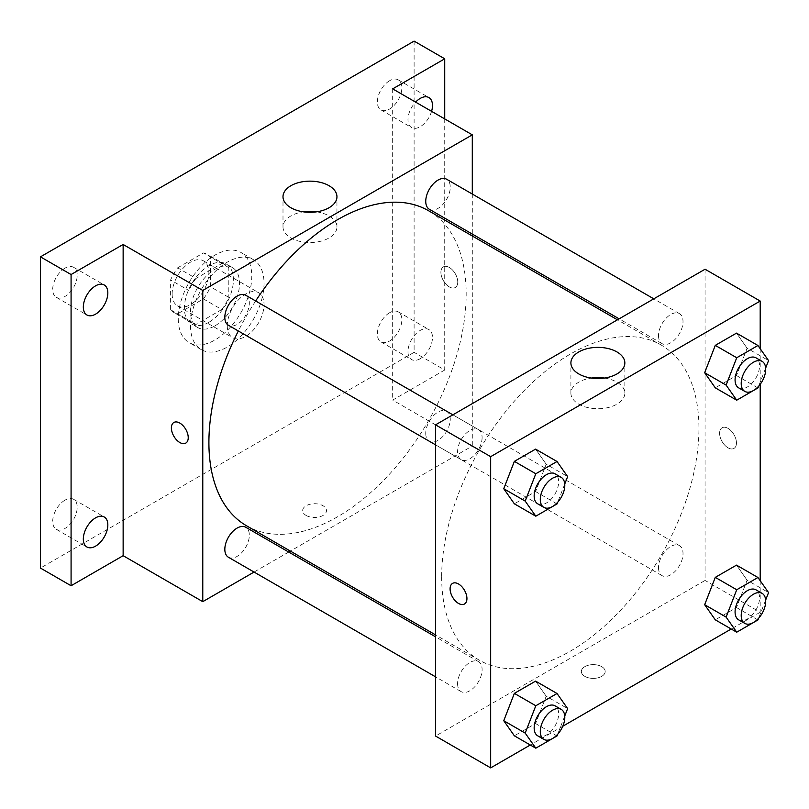 <?xml version="1.0" encoding="UTF-8"?>
<svg xmlns="http://www.w3.org/2000/svg" width="809" height="809" viewBox="0 0 809 809"><rect width="100%" height="100%" fill="white"/><g stroke="black" fill="none" stroke-linecap="round" stroke-linejoin="round"><path stroke-width="0.61" stroke-dasharray="4.04 3.03" d="M227.278 325.815A25.989 15.007 120 0 0 232.658 337.707A25.989 15.007 120 0 0 258.647 322.71A25.989 15.007 120 0 0 258.647 292.696A25.989 15.007 120 0 0 238.625 299.664A25.989 15.007 120 0 0 227.278 325.815M172.145 293.98A25.989 15.007 120 0 0 177.535 305.883A25.989 15.007 120 0 0 203.514 290.876A25.989 15.007 120 0 0 203.514 260.872A25.989 15.007 120 0 0 183.491 267.83A25.989 15.007 120 0 0 172.145 293.98M177.636 267.83L203.413 252.944A33.543 19.365 120 0 1 207.296 254.329A33.543 19.365 120 0 1 210.431 256.989L210.431 286.77A33.543 19.365 120 0 1 203.413 298.915L177.636 313.801A33.543 19.365 120 0 1 173.753 312.426A33.543 19.365 120 0 1 170.618 309.756L170.618 279.985A33.543 19.365 120 0 1 177.636 267.83L196.011 278.438L221.797 263.552L203.413 252.944M203.413 298.915L221.797 309.523L196.011 324.419L177.636 313.801M170.618 309.756L188.993 320.364L188.993 290.593L170.618 279.985M188.993 320.364A33.543 19.365 120 0 0 192.127 323.034A33.543 19.365 120 0 0 196.011 324.419M221.797 309.523A33.543 19.365 120 0 0 228.805 297.378L210.431 286.77M221.797 263.552A33.543 19.365 120 0 1 225.671 264.937A33.543 19.365 120 0 1 228.805 267.607L228.805 297.378M196.011 278.438A33.543 19.365 120 0 0 188.993 290.593M208.904 322.275A34.656 20.003 -60 0 1 191.571 323.994A34.656 20.003 -60 0 1 191.571 283.979A34.656 20.003 -60 0 1 226.227 263.977A34.656 20.003 -60 0 1 231.536 291.746A34.656 20.003 -60 0 1 208.904 322.275M215.022 325.815A34.656 20.003 120 0 0 237.664 295.275A34.656 20.003 120 0 0 232.355 267.516A34.656 20.003 120 0 0 205.648 276.799A34.656 20.003 120 0 0 190.519 311.667A34.656 20.003 120 0 0 197.699 327.534A34.656 20.003 120 0 0 215.022 325.815M228.805 267.607L210.431 256.989M178.273 318.736A51.978 30.004 120 0 0 189.043 342.531A51.978 30.004 120 0 0 241.011 312.527A51.978 30.004 120 0 0 241.011 252.509A51.978 30.004 120 0 0 200.966 266.434A51.978 30.004 120 0 0 178.273 318.736M190.519 325.815A51.978 30.004 120 0 0 201.289 349.609A51.978 30.004 120 0 0 253.268 319.595A51.978 30.004 120 0 0 253.268 259.578A51.978 30.004 120 0 0 213.212 273.503A51.978 30.004 120 0 0 190.519 325.815M389.604 80.728A17.323 10.001 120 0 0 378.288 95.998A17.323 10.001 120 0 0 380.938 109.882A17.323 10.001 120 0 0 398.261 99.881A17.323 10.001 120 0 0 398.261 79.869A17.323 10.001 120 0 0 389.604 80.728M64.953 268.163A17.323 10.001 120 0 0 53.637 283.433A17.323 10.001 120 0 0 56.286 297.318A17.323 10.001 120 0 0 73.619 287.316A17.323 10.001 120 0 0 73.619 267.304A17.323 10.001 120 0 0 64.953 268.163M64.953 500.164A17.323 10.001 120 0 0 53.637 515.434A17.323 10.001 120 0 0 56.286 529.319A17.323 10.001 120 0 0 73.619 519.307A17.323 10.001 120 0 0 73.619 499.305A17.323 10.001 120 0 0 64.953 500.164M389.604 312.729A17.323 10.001 120 0 0 378.288 327.999A17.323 10.001 120 0 0 380.938 341.883A17.323 10.001 120 0 0 398.261 331.872A17.323 10.001 120 0 0 398.261 311.869A17.323 10.001 120 0 0 389.604 312.729M414.107 41.117L414.107 352.34L40.45 568.07M444.728 118.923L444.728 370.016L414.107 352.34M444.728 370.016L392.668 400.081L472.294 446.052L290.38 551.081M288.702 552.051L254.056 572.054M306.146 515.464A11.913 6.877 0 0 0 319.13 516.951A11.913 6.877 0 0 0 326.482 510.6A11.913 6.877 0 0 0 314.57 503.724A11.913 6.877 0 0 0 302.657 510.6A11.913 6.877 0 0 0 306.146 515.464M431.581 111.329A17.323 10.001 -60 0 1 420.225 126.71A17.323 10.001 -60 0 1 411.569 127.559A17.323 10.001 -60 0 1 415.614 102.116M420.225 358.7A17.323 10.001 -60 0 1 411.569 359.56A17.323 10.001 -60 0 1 408.909 345.676A17.323 10.001 -60 0 1 420.225 330.416A17.323 10.001 -60 0 1 428.891 329.556A17.323 10.001 -60 0 1 431.551 343.441A17.323 10.001 -60 0 1 420.225 358.7M392.668 88.869L392.668 400.081M246.573 525.799A181.914 105.028 120 0 0 428.497 420.761A181.914 105.028 120 0 0 428.497 210.704M255.654 300.968A181.914 105.028 120 0 0 238.331 330.982M472.294 194.049L472.294 234.064M472.294 235.995L472.294 446.052M429.326 209.258A17.323 10.001 120 0 0 446.659 199.257A17.323 10.001 120 0 0 446.659 179.244M228.411 557.249A17.323 10.001 120 0 0 245.744 547.248A17.323 10.001 120 0 0 245.744 527.246M425.746 433.321A17.323 10.001 120 0 0 429.326 441.259A17.323 10.001 120 0 0 446.659 431.258A17.323 10.001 120 0 0 446.659 411.245A17.323 10.001 120 0 0 433.311 415.887A17.323 10.001 120 0 0 425.746 433.321M245.744 295.245A17.323 10.001 -60 0 1 249.334 303.173A17.323 10.001 -60 0 1 241.77 320.617A17.323 10.001 -60 0 1 228.411 325.258M440.905 272.32A11.913 6.877 -120 0 0 446.103 284.313A11.913 6.877 -120 0 0 455.285 287.498A11.913 6.877 -120 0 0 455.285 273.745A11.913 6.877 -120 0 0 443.372 266.869A11.913 6.877 -120 0 0 440.905 272.32A11.913 6.877 -120 0 0 446.103 284.313A11.913 6.877 -120 0 0 455.275 287.508A11.913 6.877 -120 0 0 455.275 273.755A11.913 6.877 -120 0 0 443.372 266.879A11.913 6.877 -120 0 0 440.905 272.33M173.854 422.48L173.854 422.48A11.913 6.877 60 0 1 183.036 425.665A11.913 6.877 60 0 1 188.234 437.649A11.913 6.877 60 0 1 185.767 443.11L185.767 443.11M316.511 211.837A26.97 15.573 180 0 1 336.948 226.945A26.97 15.573 180 0 1 320.293 241.335A26.97 15.573 180 0 1 290.896 237.957A26.97 15.573 180 0 1 282.998 226.945A26.97 15.573 180 0 1 303.436 211.837M306.146 515.454A11.913 6.877 0 0 0 319.13 516.951A11.913 6.877 0 0 0 326.482 510.59A11.913 6.877 0 0 0 314.57 503.714A11.913 6.877 0 0 0 302.657 510.59A11.913 6.877 0 0 0 306.146 515.454M441.674 576.908A181.914 105.028 120 0 0 479.343 660.184A181.914 105.028 120 0 0 661.266 555.156A181.914 105.028 120 0 0 661.266 345.089A181.914 105.028 120 0 0 521.077 393.831A181.914 105.028 120 0 0 441.674 576.908M482.093 437.568A17.323 10.001 -60 0 1 474.539 455.002A17.323 10.001 -60 0 1 461.181 459.643A17.323 10.001 -60 0 1 461.181 439.641A17.323 10.001 -60 0 1 478.513 429.63A17.323 10.001 -60 0 1 482.093 437.568M658.516 567.716A17.323 10.001 120 0 0 662.096 575.644A17.323 10.001 120 0 0 679.429 565.643A17.323 10.001 120 0 0 679.429 545.63A17.323 10.001 120 0 0 666.07 550.272A17.323 10.001 120 0 0 658.516 567.716M457.591 683.706A17.323 10.001 120 0 0 461.181 691.644A17.323 10.001 120 0 0 478.513 681.633A17.323 10.001 120 0 0 478.513 661.631A17.323 10.001 120 0 0 465.155 666.272A17.323 10.001 120 0 0 457.591 683.706M658.516 335.715A17.323 10.001 120 0 0 662.096 343.643A17.323 10.001 120 0 0 679.429 333.642A17.323 10.001 120 0 0 679.429 313.639A17.323 10.001 120 0 0 666.07 318.281A17.323 10.001 120 0 0 658.516 335.715M705.064 269.225L705.064 580.447L435.545 736.048M760.197 580.71L760.197 612.271L705.064 580.447M760.197 612.271L731.205 629.008M562.771 726.249L530.289 745.008M584.846 676.375A11.913 6.877 0 0 0 597.831 677.861A11.913 6.877 0 0 0 605.183 671.51A11.913 6.877 0 0 0 593.27 664.634A11.913 6.877 0 0 0 581.358 671.51A11.913 6.877 0 0 0 584.846 676.375A11.913 6.877 0 0 0 597.831 677.851A11.913 6.877 0 0 0 605.183 671.5A11.913 6.877 0 0 0 593.27 664.624A11.913 6.877 0 0 0 581.358 671.5A11.913 6.877 0 0 0 584.846 676.364M747.111 348.214L736.503 333.126L747.111 348.214L736.503 375.558L715.277 387.814L736.503 375.558L747.111 348.214L768.55 360.592M546.196 696.215L535.588 681.117L546.196 696.215L535.588 723.559L514.362 735.806L535.588 723.559L546.196 696.215L567.635 708.593M760.197 348.709L760.197 384.305M747.111 580.215L736.503 565.127L747.111 580.215L736.503 607.559L715.277 619.815L736.503 607.559L747.111 580.215L768.55 592.592M546.196 464.214L535.588 449.126L546.196 464.214L535.588 491.559L514.362 503.815L535.588 491.559L546.196 464.214L567.635 476.592M719.606 433.23A11.913 6.877 -120 0 0 724.813 445.223A11.913 6.877 -120 0 0 733.985 448.408A11.913 6.877 -120 0 0 733.985 434.655A11.913 6.877 -120 0 0 722.073 427.779A11.913 6.877 -120 0 0 719.606 433.23A11.913 6.877 -120 0 0 724.803 445.223A11.913 6.877 -120 0 0 733.985 448.419A11.913 6.877 -120 0 0 733.985 434.655A11.913 6.877 -120 0 0 722.073 427.779A11.913 6.877 -120 0 0 719.606 433.24M452.565 583.38L452.555 583.39A11.913 6.877 60 0 1 452.565 583.38A11.913 6.877 60 0 1 461.737 586.576A11.913 6.877 60 0 1 466.935 598.559A11.913 6.877 60 0 1 464.477 604.02A11.913 6.877 60 0 1 464.467 604.02L464.467 604.02M604.404 378.056A26.97 15.573 180 0 1 624.841 393.164A26.97 15.573 180 0 1 608.186 407.544A26.97 15.573 180 0 1 578.799 404.176A26.97 15.573 180 0 1 570.901 393.164A26.97 15.573 180 0 1 591.328 378.056M564.743 484.055L557.674 502.258M537.752 503.845A17.323 10.001 120 0 0 555.075 493.844A17.323 10.001 120 0 0 555.075 473.841M557.027 503.936L535.588 491.559M765.658 368.055L758.589 386.257M738.668 387.855A17.323 10.001 120 0 0 755.99 377.843A17.323 10.001 120 0 0 755.99 357.841M757.942 387.936L736.503 375.558M564.743 716.046L557.674 734.259M537.752 735.846A17.323 10.001 120 0 0 555.075 725.845A17.323 10.001 120 0 0 555.075 705.842M557.027 735.937L535.588 723.559M765.658 600.056L758.589 618.258M738.668 619.846A17.323 10.001 120 0 0 755.99 609.844A17.323 10.001 120 0 0 755.99 589.842M757.942 619.937L736.503 607.559M177.535 305.883L232.658 337.707M203.514 260.872L258.647 292.696M232.355 267.516L226.227 263.977M197.699 327.534L191.571 323.994M225.671 264.937L207.296 254.329M192.127 323.034L173.753 312.426M253.268 259.578L241.011 252.509M201.289 349.609L189.043 342.531M380.938 341.883L411.569 359.56M398.261 311.869L428.891 329.556M56.286 529.319L86.917 546.995M73.619 499.305L104.24 516.991M56.286 297.318L86.917 314.994M73.619 267.304L104.24 284.99M380.938 109.882L411.569 127.559M398.261 79.869L428.891 97.555M336.948 226.945L336.948 196.729M282.998 226.945L282.998 196.729M661.266 345.089L617.459 319.808M479.343 660.184L435.545 634.893M435.545 444.839L461.181 459.643M452.868 414.835L478.513 429.63M679.429 545.63L446.659 411.245M662.096 575.644L429.326 441.259M478.513 661.631L435.545 636.825M461.181 691.644L435.545 676.84M679.429 313.639L653.783 298.834M662.096 343.643L619.138 318.837M624.841 393.164L624.841 362.948M570.901 393.164L570.901 362.948"/><path stroke-width="1.21" d="M254.056 572.054L202.776 601.663L123.14 555.692L71.081 585.746L40.45 568.07L40.45 256.847L414.107 41.117L444.728 58.804L444.728 118.923M290.38 551.081L288.702 552.051M95.583 546.136A17.323 10.001 -60 0 1 86.917 546.995A17.323 10.001 -60 0 1 84.257 533.111A17.323 10.001 -60 0 1 95.583 517.851A17.323 10.001 -60 0 1 104.24 516.991A17.323 10.001 -60 0 1 106.899 530.876A17.323 10.001 -60 0 1 95.583 546.136M95.583 314.145A17.323 10.001 -60 0 1 86.917 314.994A17.323 10.001 -60 0 1 84.257 301.12A17.323 10.001 -60 0 1 95.583 285.85A17.323 10.001 -60 0 1 104.24 284.99A17.323 10.001 -60 0 1 106.899 298.875A17.323 10.001 -60 0 1 95.583 314.145M123.14 555.692L123.14 244.47L71.081 274.534L40.45 256.847M71.081 585.746L71.081 274.534M202.776 601.663L202.776 290.441L123.14 244.47M202.776 290.441L472.294 134.84L392.668 88.869L444.728 58.804M290.896 207.741A26.97 15.573 180 0 1 282.998 196.729A26.97 15.573 180 0 1 309.968 181.155A26.97 15.573 180 0 1 336.948 196.729A26.97 15.573 180 0 1 320.293 211.119A26.97 15.573 180 0 1 290.896 207.741M415.614 102.116A17.323 10.001 -60 0 1 420.225 98.415A17.323 10.001 -60 0 1 428.891 97.555A17.323 10.001 -60 0 1 431.581 111.329M238.331 330.982A181.914 105.028 120 0 0 208.904 442.513A181.914 105.028 120 0 0 246.573 525.799L435.545 634.893M617.459 319.808L428.497 210.704A181.914 105.028 120 0 0 255.654 300.968M472.294 134.84L472.294 194.049M472.294 234.064L472.294 235.995M653.783 298.834L446.659 179.244A17.323 10.001 120 0 0 433.311 183.886A17.323 10.001 120 0 0 425.746 201.33A17.323 10.001 120 0 0 429.326 209.258L619.138 318.837M435.545 636.825L245.744 527.246A17.323 10.001 120 0 0 232.385 531.887A17.323 10.001 120 0 0 224.831 549.321A17.323 10.001 120 0 0 228.411 557.249L435.545 676.84M435.545 444.839L228.411 325.258A17.323 10.001 -60 0 1 228.411 305.246A17.323 10.001 -60 0 1 245.744 295.245L452.868 414.835M188.234 437.659A11.913 6.877 60 0 1 185.767 443.11A11.913 6.877 60 0 1 173.854 436.233A11.913 6.877 60 0 1 173.854 422.48A11.913 6.877 60 0 1 183.026 425.665A11.913 6.877 60 0 1 188.234 437.659M185.767 443.11A11.913 6.877 60 0 1 173.854 436.233A11.913 6.877 60 0 1 173.854 422.48M303.436 211.837A26.97 15.573 180 0 1 316.511 211.837M530.289 745.008L490.669 767.883L435.545 736.048L435.545 424.836L705.064 269.225L760.197 301.059L760.197 348.709M731.205 629.008L562.771 726.249M715.277 387.814L704.669 372.716L715.277 345.372L736.503 333.126L715.277 345.372L704.669 372.716L715.277 387.814L736.726 400.192L726.108 385.094L736.726 357.75L757.942 345.504L768.55 360.592L765.658 368.055M514.362 735.806L503.754 720.718L514.362 693.374L535.588 681.117L514.362 693.374L503.754 720.718L514.362 735.806L535.801 748.183L525.193 733.096L535.801 705.751L557.027 693.495L567.635 708.593L564.743 716.046M760.197 384.305L760.197 580.71M490.669 767.883L490.669 456.66L760.197 301.059M715.277 619.815L704.669 604.717L715.277 577.373L736.503 565.127L715.277 577.373L704.669 604.717L715.277 619.815L736.726 632.193L726.108 617.095L736.726 589.751L757.942 577.505L768.55 592.592L765.658 600.056M514.362 503.815L503.754 488.717L514.362 461.373L535.588 449.126L514.362 461.373L503.754 488.717L514.362 503.815L535.801 516.193L525.193 501.095L535.801 473.75L557.027 461.504L567.635 476.592L564.743 484.055M490.669 456.66L435.545 424.836M578.799 373.95A26.97 15.573 180 0 1 570.901 362.948A26.97 15.573 180 0 1 597.871 347.374A26.97 15.573 180 0 1 624.841 362.948A26.97 15.573 180 0 1 608.186 377.328A26.97 15.573 180 0 1 578.799 373.95M466.935 598.569A11.913 6.877 60 0 1 464.467 604.02A11.913 6.877 60 0 1 452.555 597.143A11.913 6.877 60 0 1 452.555 583.39A11.913 6.877 60 0 1 461.737 586.576A11.913 6.877 60 0 1 466.935 598.569M464.467 604.02A11.913 6.877 60 0 1 452.565 597.133A11.913 6.877 60 0 1 452.555 583.39M591.328 378.056A26.97 15.573 180 0 1 604.404 378.056M557.674 502.258L557.027 503.936L535.801 516.193M561.203 477.381L555.075 473.841A17.323 10.001 120 0 0 541.727 478.483A17.323 10.001 120 0 0 534.162 495.917A17.323 10.001 120 0 0 537.752 503.845L543.881 507.385A17.323 10.001 120 0 0 561.203 497.383A17.323 10.001 120 0 0 561.203 477.381A17.323 10.001 120 0 0 547.855 482.022A17.323 10.001 120 0 0 540.291 499.456A17.323 10.001 120 0 0 543.881 507.385M525.193 501.095L503.754 488.717M535.801 473.75L514.362 461.373M557.027 461.504L535.588 449.126M758.589 386.257L757.942 387.936L736.726 400.192M762.118 361.38L755.99 357.841A17.323 10.001 120 0 0 742.642 362.483A17.323 10.001 120 0 0 735.078 379.917A17.323 10.001 120 0 0 738.668 387.855L744.796 391.384A17.323 10.001 120 0 0 762.118 381.383A17.323 10.001 120 0 0 762.118 361.38A17.323 10.001 120 0 0 748.77 366.022A17.323 10.001 120 0 0 741.206 383.456A17.323 10.001 120 0 0 744.796 391.384M726.108 385.094L704.669 372.716M736.726 357.75L715.277 345.372M757.942 345.504L736.503 333.126M557.674 734.259L557.027 735.937L535.801 748.183M561.203 709.372L555.075 705.842A17.323 10.001 120 0 0 541.727 710.484A17.323 10.001 120 0 0 534.162 727.918A17.323 10.001 120 0 0 537.752 735.846L543.881 739.386A17.323 10.001 120 0 0 561.203 729.384A17.323 10.001 120 0 0 561.203 709.372A17.323 10.001 120 0 0 547.855 714.013A17.323 10.001 120 0 0 540.291 731.457A17.323 10.001 120 0 0 543.881 739.386M525.193 733.096L503.754 720.718M535.801 705.751L514.362 693.374M557.027 693.495L535.588 681.117M758.589 618.258L757.942 619.937L736.726 632.193M762.118 593.381L755.99 589.842A17.323 10.001 120 0 0 742.642 594.484A17.323 10.001 120 0 0 735.078 611.917A17.323 10.001 120 0 0 738.668 619.846L744.796 623.385A17.323 10.001 120 0 0 762.118 613.384A17.323 10.001 120 0 0 762.118 593.381A17.323 10.001 120 0 0 748.77 598.023A17.323 10.001 120 0 0 741.206 615.457A17.323 10.001 120 0 0 744.796 623.385M726.108 617.095L704.669 604.717M736.726 589.751L715.277 577.373M757.942 577.505L736.503 565.127"/></g></svg>
